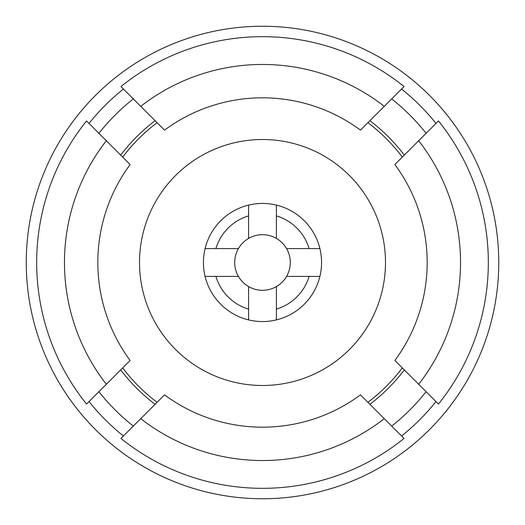 <?xml version="1.0" encoding="UTF-8"?>
<svg xmlns="http://www.w3.org/2000/svg" width="525" height="525" viewBox="0 0 525 525"><rect width="100%" height="100%" fill="white"/><g stroke="black" fill="none" stroke-linecap="round" stroke-linejoin="round"><path stroke-width="0.79" d="M498.75 262.5A236.25 236.25 0 0 1 262.5 498.75A236.25 236.25 0 0 1 26.25 262.5A236.25 236.25 0 0 1 262.5 26.25A236.25 236.25 0 0 1 498.75 262.5M435.98 401.586A222.351 222.351 0 0 1 401.586 435.98M123.414 435.98A222.351 222.351 0 0 1 89.02 401.586M418.668 140.726L394.866 164.528A164.679 164.679 0 0 1 394.866 360.472L438.454 404.06A225.829 225.829 0 0 0 438.454 120.94L418.668 140.726A198.03 198.03 0 0 1 418.668 384.274M391.696 426.09A208.458 208.458 0 0 0 426.09 391.696M98.91 391.696A208.458 208.458 0 0 0 133.304 426.09M120.704 155.098A177.883 177.883 0 0 1 155.098 120.704M369.902 120.704A177.883 177.883 0 0 1 404.296 155.098M238.429 276.399A27.792 27.792 0 0 1 276.399 238.429A27.792 27.792 0 0 1 276.399 286.571A27.792 27.792 0 0 1 238.429 276.399L215.887 276.399A48.641 48.641 0 0 0 248.601 309.113L248.601 286.571M273.059 320.611A59.062 59.062 0 0 0 320.611 251.941A59.062 59.062 0 0 0 251.941 204.389A59.062 59.062 0 0 0 204.389 273.059A59.062 59.062 0 0 0 273.059 320.611M240.509 141.494A122.988 122.988 0 0 0 141.494 284.491A122.988 122.988 0 0 0 284.491 383.506A122.988 122.988 0 0 0 383.506 240.509A122.988 122.988 0 0 0 240.509 141.494M157.08 122.686A175.101 175.101 0 0 0 122.686 157.08M122.686 367.92A175.101 175.101 0 0 0 157.08 402.314M367.92 402.314A175.101 175.101 0 0 0 402.314 367.92M402.314 157.08A175.101 175.101 0 0 0 367.92 122.686M248.601 309.113L248.601 319.902M205.098 276.399L215.887 276.399M205.098 248.601L238.429 248.601M215.887 248.601A48.641 48.641 0 0 1 248.601 215.887L248.601 205.098M248.601 238.429L248.601 215.887M276.399 205.098L276.399 238.429M276.399 215.887A48.641 48.641 0 0 1 309.113 248.601L319.902 248.601M286.571 248.601L309.113 248.601M319.902 276.399L286.571 276.399M309.113 276.399A48.641 48.641 0 0 1 276.399 309.113L276.399 319.902M276.399 286.571L276.399 309.113M404.296 369.902A177.883 177.883 0 0 1 369.902 404.296M155.098 404.296A177.883 177.883 0 0 1 120.704 369.902M384.274 106.332L360.472 130.134A164.679 164.679 0 0 0 164.528 130.134L140.726 106.332A198.03 198.03 0 0 1 384.274 106.332L404.06 86.546A225.829 225.829 0 0 0 120.94 86.546L140.726 106.332M133.304 98.91A208.458 208.458 0 0 0 98.91 133.304M106.332 140.726L86.546 120.94A225.829 225.829 0 0 0 86.546 404.06L106.332 384.274A198.03 198.03 0 0 1 106.332 140.726L130.134 164.528A164.679 164.679 0 0 0 130.134 360.472L106.332 384.274M140.726 418.668L120.94 438.454A225.829 225.829 0 0 0 404.06 438.454L384.274 418.668A198.03 198.03 0 0 1 140.726 418.668L164.528 394.866A164.679 164.679 0 0 0 360.472 394.866L384.274 418.668M426.09 133.304A208.458 208.458 0 0 0 391.696 98.91M89.02 123.414A222.351 222.351 0 0 1 123.414 89.02M401.586 89.02A222.351 222.351 0 0 1 435.98 123.414"/></g></svg>

